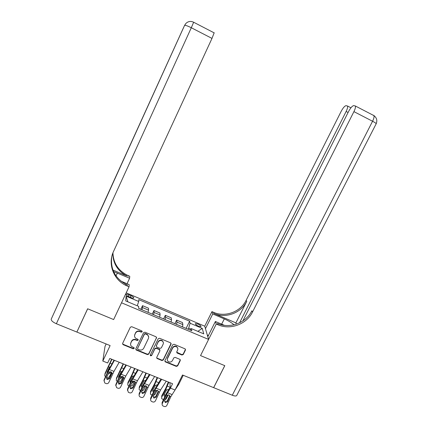 <?xml version="1.0" encoding="UTF-8"?>
<svg xmlns="http://www.w3.org/2000/svg" width="428" height="428" viewBox="0 0 428 428"><rect width="100%" height="100%" fill="white"/><g stroke="black" fill="none" stroke-linecap="round" stroke-linejoin="round"><path stroke-width="0.64" d="M142.16 331.796L141.802 330.887L131.712 326.703L130.331 327.211L122.622 343.411L123.146 344.695L133.215 348.804L134.173 348.451L134.028 347.691L131.514 346.386C130.535 345.369 130.315 344.219 130.85 342.924L131.492 341.581C132.509 339.918 133.975 339.377 135.895 339.96L137.195 340.495L138.158 340.142L137.987 339.356L135.617 338.174C134.542 337.146 134.28 335.948 134.841 334.584L135.483 333.235C136.5 331.561 137.971 331.021 139.892 331.609L141.197 332.149L142.16 331.796M134.553 335.606L135.494 332.861C136.511 331.192 137.976 330.651 139.897 331.24L141.197 331.775L142.198 331.32M122.569 343.545L123.178 344.299L133.226 348.408L134.21 347.985M130.577 343.887L131.508 341.196C132.525 339.532 133.985 338.992 135.906 339.575L137.201 340.11L138.196 339.671M197.913 324.039L195.409 323.627C195.238 324.29 196.259 325.152 198.48 326.211L200.978 326.623C201.144 325.954 200.122 325.093 197.913 324.039M181.905 355.021L183.259 354.518L185.458 350.067L185.153 348.895L174.062 344.273L172.698 344.775L164.914 360.692L165.144 361.788L176.299 366.395L177.647 365.897L180.29 360.547L180.022 359.413L175.148 357.375L173.789 357.878L172.484 360.536C171.334 362.184 169.895 362.495 168.172 361.473C167.273 360.638 167.059 359.648 167.535 358.514L172.661 348.044C173.731 346.461 175.116 346.108 176.812 346.98C177.855 347.82 178.118 348.857 177.615 350.088L176.759 351.837L177.037 352.982L181.905 355.021L181.841 354.619L183.189 354.117L185.484 349.296M76.917 332.085L110.114 345.578L102.806 361.045L107.658 362.987L109.803 358.461L172.58 383.723L170.403 388.137L175.057 390.004L182.499 374.992L213.631 387.645L224.759 365.646L200.539 355.598L208.596 339.431L121.525 302.789L113.639 319.555L129.042 286.814L125.821 285.385C113.42 279.521 107.562 263.766 113.527 251.455L211.988 38.408L191.305 27.74L56.368 323.734L76.869 332.064L87.633 308.77L113.639 319.555L87.687 308.791L77.013 331.754M156.557 338.088L156.054 336.804L144.942 332.192L143.567 332.7L135.837 348.809L136.35 350.083L147.435 354.609L148.8 354.106L156.621 337.425M159.569 338.259L170.579 342.828L171.072 344.101L163.287 360.028L161.934 360.531L156.964 358.445L156.739 357.348L159.879 350.89L159.382 349.623L156.252 348.333L154.888 348.836L151.619 355.577L150.463 355.807L150.308 355.042L158.2 338.767L159.569 338.259M128.871 296.69L130.925 297.556C132.38 298.145 133.327 298.295 133.771 298.022C133.98 297.428 133.065 296.647 131.027 295.689L128.989 294.828C127.528 294.239 126.576 294.084 126.126 294.362C125.912 294.951 126.827 295.727 128.871 296.69M126.201 292.854L204.739 326.195L208.596 339.431M127.865 301.831L126.11 296.144L125.73 300.932L138.683 306.4L138.656 308.395L191.814 330.796L191.321 328.613L189.957 330.009M126.11 296.144L138.742 301.494L137.217 305.779M186.11 328.388L189.636 321.203L138.763 299.632L138.742 301.494M189.636 321.203L190.102 323.242L202.241 328.383L203.755 333.856L191.321 328.613M106.165 343.973L105.004 346.434L102.806 361.045M169.825 382.616L170.403 388.137M190.893 329.052L188.684 328.121L188.138 329.244M140.801 309.294L142.524 305.672L142.54 307.588L141.962 309.786M148.013 312.338L148.564 310.134L148.489 308.197L142.524 305.672M152.25 314.12L153.978 310.514L154.101 312.472L153.577 314.682M159.585 317.212L160.083 314.992L159.901 313.018L153.978 310.514M163.614 318.908L165.347 315.324L165.583 317.314L165.112 319.539M171.077 322.054L171.521 319.823L171.232 317.806L165.347 315.324M174.902 323.664L176.641 320.096L176.983 322.129L176.566 324.365M182.489 326.864L182.879 324.617L182.483 322.562L176.641 320.096M156.889 358.375L157.023 358.102M188.684 328.121L190.102 323.242M202.241 328.383L197.854 331.368M135.767 348.991L136.361 349.687L147.425 354.207L148.789 353.705L156.536 337.708M145.381 333.883L144.418 334.236L137.629 348.371L137.773 349.13L139.351 349.82C141.261 350.393 142.722 349.858 143.733 348.205L148.382 338.564C148.965 337.125 148.66 335.894 147.473 334.867L145.381 333.883L145.37 333.508L144.413 333.861L144.418 334.236M137.597 348.44L144.413 333.861M148.666 336.97L147.462 334.487L146.74 334.075L146.745 334.45M145.37 333.508L146.74 334.075M156.653 357.605L157.21 358.204L161.896 360.114L163.255 359.616L171.114 343.384M159.933 350.216L159.591 349.366L156.225 347.937L154.866 348.44L151.619 355.577M150.271 355.144L151.603 355.17M163.154 344.166C163.651 342.946 163.389 341.908 162.373 341.057C160.65 340.142 159.243 340.49 158.157 342.095L156.354 345.813L156.857 347.092L159.986 348.376L161.351 347.873L163.154 344.166M163.373 342.641L162.335 340.672C160.618 339.762 159.216 340.105 158.13 341.71L158.157 342.095M156.268 346.081L158.13 341.71M176.662 352.174L181.841 354.619M177.807 348.424L176.759 346.584C175.057 345.712 173.677 346.07 172.612 347.648L172.661 348.044M167.278 359.643L167.492 358.102L172.612 347.648M164.828 360.97L165.369 361.532L176.24 365.972L177.588 365.475L180.316 359.798M111.66 359.21L105.085 373.286L104.726 375.768L105.491 376.736M111.938 359.322L104.817 374.596M111.542 372.226L109.44 376.431C108.84 377.357 107.963 377.646 106.791 377.298L106.626 377.229M139.833 308.888L138.656 308.342M107.102 373.195L107.086 372.039L109.391 367.411L110.36 366.614M108.68 372.724L110.296 371.916L110.049 373.216L110.788 371.734M110.049 373.216L108.107 373.976M104.924 374.072L105.085 373.286M107.273 371.67L107.567 372.183M119.214 362.249L113.976 371.376L108.83 382.439C108.204 383.52 107.294 383.889 106.096 383.547L104.748 382.958L104.1 380.572L108.177 371.616L109.199 372.023L110.911 371.777L111.719 372.483L111.74 373.847L109.498 378.769L107.027 379.508L106.47 377.571L109.199 372.023M114.014 360.157L108.177 370.841L104.116 379.759L104.1 380.572M114.431 360.323L108.177 371.616M103.972 380.941L104.116 379.759M106.385 377.806L107.316 378.844L109.493 377.967L111.842 372.804M123.152 363.832L116.571 377.854L116.277 380.406L117.235 381.428M123.473 363.961L116.352 379.176M123.114 376.715L120.942 380.995C120.38 381.872 119.546 382.177 118.422 381.904M151.341 313.735L148.441 312.515M118.791 378.015L118.626 376.635L121.103 371.798L122.226 371.172M120.525 377.293L121.771 376.485L121.568 377.801L122.296 376.367M121.568 377.801L119.926 378.609M116.421 378.759L116.571 377.854M118.572 377.635L118.786 376.319L119.273 376.956M134.569 368.428L131.899 374.741L127.983 382.386L127.747 385.007L128.903 386.056M134.932 368.572L131.733 376.052L127.806 383.718M134.579 381.225L132.364 385.532L130.155 386.505M162.763 318.55L159.885 317.341M130.412 382.75L130.085 381.193L132.584 376.389L133.985 375.747M133.156 381.113L133.006 382.359L133.702 381.011M133.006 382.359L131.68 383.167M127.844 383.408L127.983 382.386M130.224 380.925L130.915 381.642M132.37 381.723L133.113 381.129M145.905 372.991L143.262 379.288L139.314 386.891L139.137 389.571L140.491 390.652M146.312 373.152L143.139 380.61L139.18 388.233M145.948 385.74L143.706 390.031L141.818 391.037M174.11 323.333L171.248 322.129M141.973 387.41L141.443 386.81L141.47 385.724L143.985 380.947L145.568 380.326M144.455 385.901L144.37 386.88L144.996 385.676M144.37 386.88L143.375 387.629M139.202 388.019L139.314 386.891M141.582 385.5L142.497 386.259M131.107 367.037L125.746 376.073L120.605 387.094C119.979 388.164 119.075 388.533 117.887 388.196L116.577 387.634L115.908 385.237L119.974 376.314L120.985 376.715L122.692 376.469L123.462 377.122L123.51 378.534L121.274 383.435L118.834 384.184L118.267 382.241L120.985 376.715M125.875 364.929L119.926 375.522L115.876 384.408L115.908 385.237M126.362 365.127L119.974 376.314M115.758 385.703L115.876 384.408M118.16 382.562L119.054 383.493L121.22 382.616L123.59 377.416M142.915 371.788L137.436 380.738L132.295 391.711C131.674 392.781 130.77 393.145 129.588 392.813L128.314 392.267L127.63 389.865L131.685 380.979L132.691 381.38L134.387 381.134L135.125 381.733L135.195 383.183L132.964 388.068L130.556 388.827L129.984 386.885L132.691 381.38M137.656 369.669L131.589 380.166L127.549 389.02L127.63 389.865M138.201 369.888L131.685 380.979M127.464 390.427L127.549 389.02M129.861 387.27L130.711 388.11L132.867 387.233L135.253 382.001M154.642 376.506L149.04 385.366L143.899 396.296C143.278 397.361 142.385 397.73 141.213 397.393L139.967 396.868C139.132 396.253 138.902 395.451 139.266 394.466L143.31 385.607L144.311 386.008L145.996 385.762L146.943 387.056L144.573 392.669L142.422 393.546L141.609 391.492L144.311 386.008M149.345 374.377L143.171 384.783L139.143 393.605L139.266 394.466M149.961 374.623L143.31 385.607M139.095 395.114L139.143 393.605M141.481 391.946L142.283 392.69L144.429 391.813L146.831 386.554L146.799 387.8M157.162 377.517L154.545 383.804L150.565 391.363L150.447 394.097L151.999 395.215M157.606 377.699L154.465 385.136L150.474 392.717M157.215 390.266L154.968 394.504L153.422 395.493M185.372 328.078L182.537 326.885M153.465 392.011L152.753 391.342L152.769 390.224L155.305 385.473L157.006 384.874M155.685 390.753L155.653 391.369L156.161 390.4M155.653 391.369L155.027 391.973M150.479 392.599L150.565 391.363M152.866 390.042L154.016 390.796M166.278 381.188L160.564 389.967L155.423 400.843C154.808 401.908 153.914 402.277 152.748 401.945L151.533 401.432C150.688 400.827 150.453 400.025 150.822 399.03L154.856 390.208L155.851 390.604L157.525 390.352L158.467 391.641L156.097 397.232L153.962 398.11L153.154 396.066L155.851 390.604M160.955 379.048L154.674 389.368L150.651 398.152L150.822 399.03M161.634 379.32L154.856 390.208M150.645 399.752L150.651 398.152M153.021 396.579L153.775 397.243L155.91 396.365L158.323 391.08M127.041 283.727L129.614 278.237L113.564 271.555M129.614 278.237L129.748 276.274L126.715 274.92C117.893 270.089 113.302 262.728 112.939 252.836M112.944 270.052L126.629 275.883C117.604 270.924 112.987 263.381 112.783 253.242M129.042 286.814L129.186 284.647L120.947 281.126M56.368 323.734C52.762 322.107 51.044 320.572 51.232 319.133L183.147 28.499M79.244 257.372L184.575 25.413C185.238 25.065 187.48 25.84 191.305 27.74L193.654 22.24M214.182 32.758L211.988 38.408M127.271 286.059L127.351 284.978L125.912 284.31C115.068 278.179 110.344 269.014 111.735 256.821M236.845 395.279L236.663 395.633C235.967 396.221 234.512 396.087 232.292 395.231L213.674 387.666L224.807 365.662L200.539 355.598L216.263 324.033L217.943 324.75C230.269 330.298 246.614 324.253 252.525 311.991L353.924 111.628C355.219 108.974 355.705 107.102 355.379 106.005L353.705 105.593C352.212 105.967 350.5 107.947 348.574 111.521L242.895 320.888M234.036 324.782C231.527 322.616 228.279 320.658 224.293 318.897L212.759 313.943L211.956 311.627L213.54 312.312C225.176 317.587 240.6 311.889 246.148 300.296L341.153 111.376C342.999 107.926 344.62 106.021 346.017 105.657L347.552 106.032C347.857 107.07 347.381 108.883 346.124 111.473L239.594 322.787M207.805 336.713L215.38 321.487L224.379 325.334M215.38 321.487L216.263 324.033M235.908 322.894L213.946 313.457C225.647 318.758 241.157 313.029 246.737 301.371L235.908 322.894L236.433 324.087M205.461 328.667L212.759 313.943M204.739 326.195L211.956 311.627M217.943 324.75L217.494 323.472C229.745 328.993 245.998 322.985 251.873 310.792L252.525 311.991M207.329 335.081L208.393 335.531M208.185 335.943L207.494 335.654M168.338 382.017L165.754 388.287L161.741 395.804L161.677 398.586L163.426 399.741M168.83 382.215L165.716 389.635L161.693 397.173M168.381 394.798L166.155 398.944L164.967 399.859M164.887 396.547L163.988 395.841L163.994 394.686L166.546 389.967L168.504 389.448M166.856 395.729L167.107 395.36M161.693 397.136L161.741 395.804M164.074 394.541L165.476 395.258M183.238 375.292L178.808 384.221L175.1 389.913M175.047 389.999L170.884 396.59L166.867 405.364C166.251 406.423 165.363 406.793 164.208 406.466L163.014 405.963C162.169 405.364 161.928 404.562 162.298 403.561L166.321 394.771L167.305 395.162L168.974 394.916L169.905 396.2L167.546 401.769L165.417 402.646L164.62 400.608L167.305 395.162M170.285 387.014L166.091 393.915L162.084 402.673L162.298 403.561M170.456 388.159L166.321 394.771M162.116 404.358L162.084 402.673M164.48 401.175L165.187 401.758L167.305 400.886L169.734 395.574M148.564 310.134L142.54 307.588M160.083 314.992L154.101 312.472M171.521 319.823L165.583 317.314M182.879 324.617L176.983 322.129M128.25 296.401L128.989 294.828M130.273 297.283L131.027 295.689M139.897 331.24L139.892 331.609M135.494 332.861L135.483 333.235M134.847 334.204L134.841 334.584M137.201 340.11L137.195 340.495M135.906 339.575L135.895 339.96M131.508 341.196L131.492 341.581M130.866 342.534L130.85 342.924M133.226 348.408L133.215 348.804M123.178 344.299L123.146 344.695M141.197 331.775L141.197 332.149M148.789 353.705L148.8 354.106M147.425 354.207L147.435 354.609M136.361 349.687L136.35 350.083M137.634 347.969L137.629 348.371M171.023 343.716L171.072 344.101M163.255 359.616L163.287 360.028M161.896 360.114L161.934 360.531M157.21 358.204L157.237 358.611M159.35 349.221L159.382 349.623M156.225 347.937L156.252 348.333M154.866 348.44L154.888 348.836M156.327 345.423L156.354 345.813M177.187 352.699L177.246 353.1M167.492 358.102L167.535 358.514M180.225 360.135L180.29 360.547M177.588 365.475L177.647 365.897M176.24 365.972L176.299 366.395M165.369 361.532L165.406 361.949M185.388 349.671L185.458 350.067M183.189 354.117L183.259 354.518M111.901 363.896L110.301 363.254M109.536 367.176L108.675 366.833M111.89 373.093L112.906 373.5M109.242 369.487L113.976 371.376M109.493 377.967L109.498 378.769M111.74 373.847L111.874 372.938M123.713 368.631L121.862 367.893M121.103 371.798L120.247 371.456M135.441 373.334L133.343 372.494M132.584 376.389L131.733 376.052M147.088 378.004L144.744 377.068M143.985 380.947L143.139 380.61M123.655 377.78L124.666 378.181M121.049 374.2L125.746 376.073M121.22 382.616L121.274 383.435M123.51 378.534L123.617 377.496M135.344 382.434L136.345 382.835M132.771 378.876L137.436 380.738M132.867 387.233L132.964 388.068M135.195 383.183L135.264 382.033M146.943 387.056L147.938 387.452M144.407 383.52L149.04 385.366M144.429 391.813L144.573 392.669M158.649 382.643L156.07 381.61M155.305 385.473L154.465 385.136M158.467 391.641L159.451 392.037M155.963 388.132L160.564 389.967M155.91 396.365L156.097 397.232M158.317 392.385L158.301 391.139M128.004 276.525L128.079 275.557M51.232 319.133L184.575 25.413L185.838 23.513C188.138 21.261 190.76 20.849 193.707 22.267L214.262 32.913M79.228 256.961L183.735 27.199M116.036 275.883L117.384 272.989M213.946 313.457L213.54 312.312M246.737 301.371L246.148 300.296M232.292 395.231L372.569 121.247L353.924 111.628M348.087 112.484L346.124 111.473M373.253 115.153L373.917 115.608C374.313 116.732 373.863 118.609 372.569 121.247C374.816 122.429 376.03 123.259 376.201 123.74L376.121 123.895M373.874 115.523L374.554 116.074M221.661 324.173L224.293 318.897M170.13 387.249L167.316 386.12M166.546 389.967L165.716 389.635M178.069 383.927L178.808 384.221M169.905 396.2L170.884 396.59M167.439 392.706L172.002 394.53M177.524 385.023L178.198 385.296M167.305 400.886L167.546 401.769M169.756 396.938L169.691 395.675M122.841 344.08L122.815 344.476M136.051 349.489L136.04 349.89M147.462 334.487L147.473 334.867M156.937 358.033L156.964 358.445M159.591 349.366L159.623 349.762M150.447 355.401L150.463 355.807M162.335 340.672L162.373 341.057M176.759 346.584L176.812 346.98M165.106 361.376L165.144 361.788M107.021 372.997L107.278 371.691M107.027 379.508L107.032 378.694M130.048 382.241L130.214 380.947M141.443 386.81L141.561 385.548M118.834 384.184L118.791 383.36M130.556 388.827L130.47 387.987M142.198 393.434L142.059 392.578M152.753 391.342L152.833 390.106M153.748 398.008L153.566 397.136M125.912 284.31L125.821 285.385M126.629 275.883L126.715 274.92M350.939 107.781L347.552 106.032M236.663 395.633L376.201 123.74C377.469 120.439 376.71 117.727 373.917 115.608L355.379 106.005M163.988 395.841L164.026 394.627M165.219 402.55L164.989 401.662"/></g></svg>
